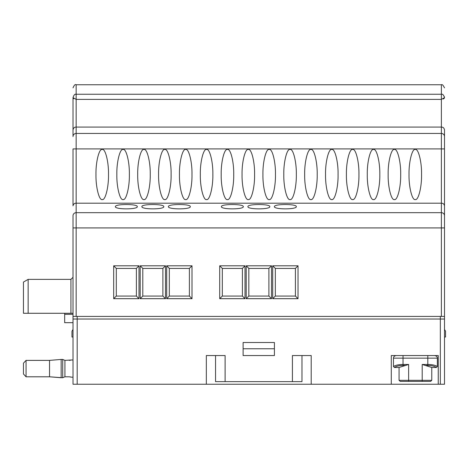 <?xml version="1.0" encoding="UTF-8"?>
<svg xmlns="http://www.w3.org/2000/svg" width="469" height="469" viewBox="0 0 469 469"><rect width="100%" height="100%" fill="white"/><g stroke="black" fill="none" stroke-linecap="round" stroke-linejoin="round"><path stroke-width="0.7" d="M73.017 129.872L73.017 97.628C73.815 95.025 74.858 93.894 76.148 94.246L441.376 94.246L441.376 133.448A3.131 3.09 180 0 1 444.506 136.543L444.506 148.907L73.017 148.907L73.017 205.803C73.41 204.05 74.454 203.183 76.148 203.194L76.148 133.448A3.131 3.09 0 0 0 73.017 136.543L73.017 129.872C73.434 127.973 74.477 127.04 76.148 127.076L441.376 127.076C443.047 127.04 444.09 127.973 444.506 129.872L444.506 316.417L73.017 316.417L73.017 319.026L77.192 319.026L77.192 384.246L438.245 384.246L438.245 355.549L420.505 355.549M431.767 380.33L422.2 380.33L422.2 364.472L431.767 367.479L431.767 380.33L430.612 381.373L400.221 381.373L399.072 380.33L399.072 367.479L394.447 367.479L393.462 366.518C395.508 365.193 398.691 364.513 403.029 364.472L403.029 355.549L391.287 355.549L438.245 355.549M73.017 316.417L73.017 215.722A3.131 3.049 0 0 1 76.148 212.674L76.148 203.194L441.376 203.194L441.376 212.674L76.148 212.674L76.148 316.417M73.017 319.026L73.017 384.246L77.192 384.246M77.192 316.417L77.192 319.026L444.506 319.026L444.506 384.246L438.245 384.246M206.325 384.246L206.325 355.549L225.108 355.549L225.108 381.637L215.547 381.637L215.547 355.549M225.108 381.637L301.977 381.637L301.977 355.549M311.199 384.246L311.199 355.549L292.416 355.549L292.416 381.637M391.287 384.246L391.287 355.549M243.106 355.549L243.106 342.505L274.412 342.505L274.412 355.549L243.106 355.549M444.506 316.417L444.506 319.026M440.332 384.246L440.332 316.417M137.3 206.641C137.816 209.602 114.864 209.602 115.386 206.641C114.841 203.822 137.839 203.822 137.3 206.641M163.804 206.641C164.32 209.602 141.374 209.602 141.89 206.641C141.345 203.822 164.349 203.822 163.804 206.641M190.308 206.641C190.824 209.602 167.879 209.602 168.394 206.641C167.849 203.822 190.854 203.822 190.308 206.641M243.317 206.641C243.833 209.602 220.887 209.602 221.403 206.641C220.858 203.822 243.862 203.822 243.317 206.641M269.822 206.641C270.337 209.602 247.392 209.602 247.908 206.641C247.362 203.822 270.367 203.822 269.822 206.641M296.326 206.641C296.848 209.602 273.896 209.602 274.412 206.641C273.873 203.822 296.871 203.822 296.326 206.641M444.506 215.722A3.131 3.049 180 0 0 441.376 212.674L441.376 227.916L444.506 227.916L444.506 205.803C444.114 204.05 443.07 203.183 441.376 203.194L441.376 133.448L76.148 133.448L76.148 99.387L441.376 99.387L444.506 97.628L444.172 98.42M166.7 265.806L166.7 298.677L192.003 298.677L192.003 265.806L166.7 265.806L169.309 268.415L169.309 296.068L189.394 296.068L189.394 268.415L169.309 268.415M246.213 265.806L246.213 298.677L271.516 298.677L271.516 265.806L246.213 265.806L248.822 268.415L248.822 296.068L268.907 296.068L268.907 268.415L248.822 268.415M113.686 265.806L113.686 298.677L138.994 298.677L138.994 265.806L113.686 265.806L116.294 268.415L116.294 296.068L136.385 296.068L136.385 268.415L116.294 268.415M140.19 265.806L140.19 298.677L165.498 298.677L165.498 265.806L140.19 265.806L142.799 268.415L142.799 296.068L162.89 296.068L162.89 268.415L142.799 268.415M219.709 265.806L219.709 298.677L245.011 298.677L245.011 265.806L219.709 265.806L222.318 268.415L222.318 296.068L242.403 296.068L242.403 268.415L222.318 268.415M272.718 265.806L272.718 298.677L298.026 298.677L298.026 265.806L272.718 265.806L275.326 268.415L275.326 296.068L295.417 296.068L295.417 268.415L275.326 268.415M166.7 298.677L169.309 296.068M192.003 265.806L189.394 268.415M192.003 298.677L189.394 296.068M246.213 298.677L248.822 296.068M271.516 265.806L268.907 268.415M271.516 298.677L268.907 296.068M113.686 298.677L116.294 296.068M138.994 265.806L136.385 268.415M138.994 298.677L136.385 296.068M140.19 298.677L142.799 296.068M165.498 265.806L162.89 268.415M165.498 298.677L162.89 296.068M219.709 298.677L222.318 296.068M245.011 265.806L242.403 268.415M245.011 298.677L242.403 296.068M272.718 298.677L275.326 296.068M298.026 265.806L295.417 268.415M298.026 298.677L295.417 296.068M95.975 174.497C95.699 162.104 99.135 148.339 102.236 149.453C105.332 148.339 108.773 162.104 108.497 174.497C108.773 186.891 105.332 200.662 102.236 199.542C99.135 200.662 95.699 186.891 95.975 174.497M116.845 174.497C116.564 162.104 120.005 148.339 123.107 149.453C126.202 148.339 129.643 162.104 129.368 174.497C129.643 186.891 126.202 200.662 123.107 199.542C120.005 200.662 116.564 186.891 116.845 174.497M137.716 174.497C137.435 162.104 140.876 148.339 143.977 149.453C147.073 148.339 150.514 162.104 150.238 174.497C150.514 186.891 147.073 200.662 143.977 199.542C140.876 200.662 137.435 186.891 137.716 174.497M158.586 174.497C158.305 162.104 161.746 148.339 164.848 149.453C167.943 148.339 171.384 162.104 171.109 174.497C171.384 186.891 167.943 200.662 164.848 199.542C161.746 200.662 158.305 186.891 158.586 174.497M179.457 174.497C179.176 162.104 182.617 148.339 185.718 149.453C188.814 148.339 192.255 162.104 191.979 174.497C192.255 186.891 188.814 200.662 185.718 199.542C182.617 200.662 179.176 186.891 179.457 174.497M200.327 174.497C200.046 162.104 203.487 148.339 206.589 149.453C209.684 148.339 213.125 162.104 212.85 174.497C213.125 186.891 209.684 200.662 206.589 199.542C203.487 200.662 200.046 186.891 200.327 174.497M221.198 174.497C220.917 162.104 224.358 148.339 227.459 149.453C230.555 148.339 233.996 162.104 233.72 174.497C233.996 186.891 230.555 200.662 227.459 199.542C224.358 200.662 220.917 186.891 221.198 174.497M242.063 174.497C241.787 162.104 245.228 148.339 248.324 149.453C251.425 148.339 254.866 162.104 254.585 174.497C254.866 186.891 251.425 200.662 248.324 199.542C245.228 200.662 241.787 186.891 242.063 174.497M262.933 174.497C262.658 162.104 266.099 148.339 269.194 149.453C272.296 148.339 275.737 162.104 275.455 174.497C275.737 186.891 272.296 200.662 269.194 199.542C266.099 200.662 262.658 186.891 262.933 174.497M283.804 174.497C283.528 162.104 286.969 148.339 290.065 149.453C293.166 148.339 296.607 162.104 296.326 174.497C296.607 186.891 293.166 200.662 290.065 199.542C286.969 200.662 283.528 186.891 283.804 174.497M304.674 174.497C304.399 162.104 307.84 148.339 310.935 149.453C314.037 148.339 317.478 162.104 317.196 174.497C317.478 186.891 314.037 200.662 310.935 199.542C307.84 200.662 304.399 186.891 304.674 174.497M325.545 174.497C325.269 162.104 328.71 148.339 331.806 149.453C334.907 148.339 338.348 162.104 338.067 174.497C338.348 186.891 334.907 200.662 331.806 199.542C328.71 200.662 325.269 186.891 325.545 174.497M346.415 174.497C346.14 162.104 349.581 148.339 352.676 149.453C355.778 148.339 359.213 162.104 358.937 174.497C359.213 186.891 355.778 200.662 352.676 199.542C349.581 200.662 346.14 186.891 346.415 174.497M367.286 174.497C367.01 162.104 370.451 148.339 373.547 149.453C376.648 148.339 380.083 162.104 379.808 174.497C380.083 186.891 376.648 200.662 373.547 199.542C370.451 200.662 367.01 186.891 367.286 174.497M388.156 174.497C387.881 162.104 391.316 148.339 394.417 149.453C397.519 148.339 400.954 162.104 400.678 174.497C400.954 186.891 397.519 200.662 394.417 199.542C391.316 200.662 387.881 186.891 388.156 174.497M409.027 174.497C408.751 162.104 412.187 148.339 415.288 149.453C418.389 148.339 421.824 162.104 421.549 174.497C421.824 186.891 418.389 200.662 415.288 199.542C412.187 200.662 408.751 186.891 409.027 174.497M73.017 97.628L76.148 99.387L76.148 84.754L441.376 84.754L441.376 94.246C442.66 93.894 443.703 95.025 444.506 97.628L444.413 96.802M76.113 94.246L75.691 94.281M73.703 98.725L73.34 98.408M443.85 98.701L443.305 99.012M444.506 337.023L445.55 337.023L445.55 331.208L444.506 329.402M393.462 366.518L393.462 358.158C393.567 356.592 394.546 355.719 396.405 355.549M431.767 367.479L436.393 367.479L437.372 366.518L437.372 358.158C437.272 356.592 436.287 355.725 434.429 355.549M422.2 364.472L427.81 364.472C432.142 364.513 435.332 365.193 437.372 366.518M427.81 355.549L427.81 365.451C431.662 365.486 434.523 366.16 436.393 367.479M394.447 367.479C396.317 366.16 399.178 365.486 403.029 365.451L403.029 364.472L408.634 364.472L399.072 367.479M243.106 348.766L274.412 348.766M73.017 322.678L64.669 322.678L64.669 313.286M73.017 314.33L64.669 314.33M73.017 337.023L71.974 337.023L71.974 331.208L73.017 329.402M73.017 313.286L70.93 313.286L70.93 279.372L73.017 277.285L70.93 279.372L28.146 279.372L28.146 313.286L23.45 313.286L23.45 282.08L28.146 279.372M70.93 313.286L28.146 313.286M73.017 359.981L71.423 359.993M70.52 360.215L70.139 360.286L70.52 360.215M69.729 360.339L69.283 360.374L69.729 360.339M69.283 376.806L71.27 377.146M70.672 376.994L71.007 377.076M71.364 377.176L73.017 377.199M70.842 377.035L70.52 376.965M70.139 376.894L69.729 376.841M62.717 359.436L64.927 360.385L64.927 376.795L62.717 377.75L49.538 376.795L26.059 376.795L26.059 360.385L49.538 360.385L61.152 359.436L49.538 360.385L61.152 359.436L62.717 359.436L64.927 360.385L62.717 359.436L62.717 377.75L64.927 376.795L68.843 376.795M71.452 359.981L64.927 360.385M23.45 363.188L26.059 360.385L23.45 363.188L23.45 373.992L26.059 376.795L49.538 376.795L49.538 360.385M62.717 377.75L49.538 376.795L61.152 377.75L61.152 359.436M23.45 373.992L26.059 376.795M73.017 227.916L441.376 227.916L441.376 316.417M393.462 358.158L437.372 358.158M425.922 365.451L427.81 365.451M422.2 381.373L422.2 380.33L399.072 380.33M408.634 381.373L408.634 364.472M403.029 365.451L404.911 365.451M76.148 84.754C75.251 84.033 74.208 85.077 73.017 87.885M441.376 84.754C442.12 84.115 443.164 85.159 444.506 87.885"/></g></svg>
